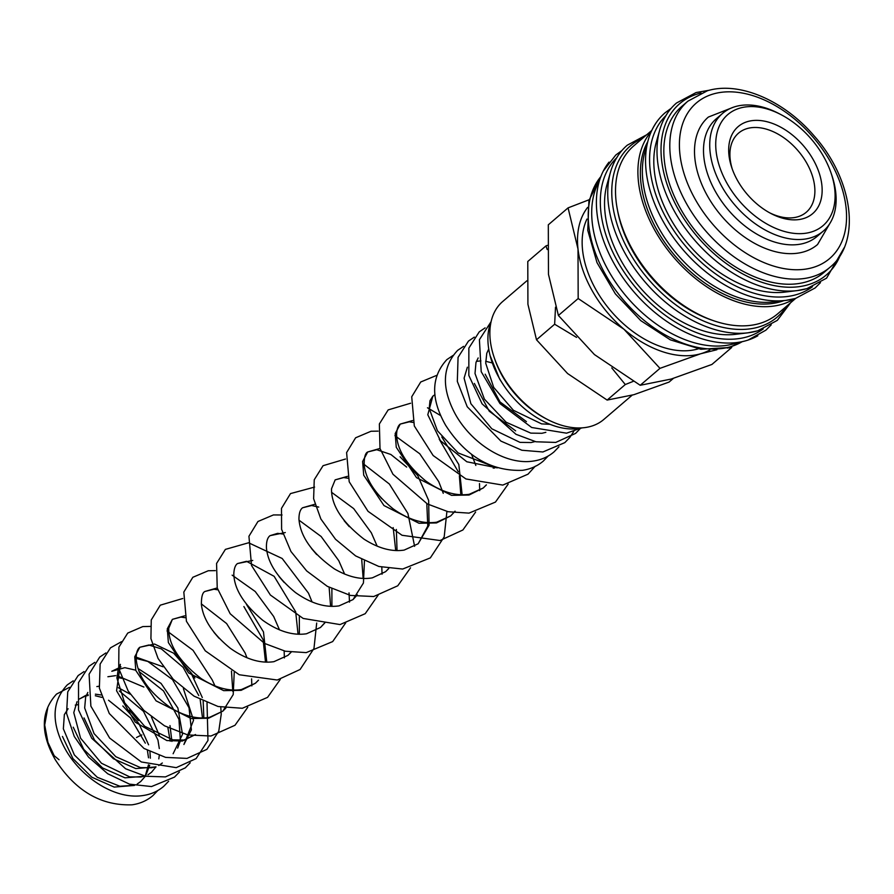 <?xml version="1.0" encoding="UTF-8"?>
<svg xmlns="http://www.w3.org/2000/svg" width="894" height="894" viewBox="0 0 894 894"><rect width="100%" height="100%" fill="white"/><g stroke="black" fill="none" stroke-linecap="round" stroke-linejoin="round"><path stroke-width="1.34" d="M47.717 708.003L44.7 725.034L47.952 742.422L54.176 755.709L59.038 759.732M757.821 335.775A115.214 74.716 -130.6 0 1 748.099 340.066A115.214 74.716 -130.6 0 1 746.322 340.614A115.214 74.716 -130.6 0 1 744.423 341.139L732.13 344.257A109.303 70.872 -130.6 0 1 609.194 271.955A109.303 70.872 -130.6 0 1 596.711 186.22L601.673 174.553A115.214 74.716 -130.6 0 1 603.282 171.078A115.214 74.716 -130.6 0 1 609.026 162.127M744.423 341.139A115.214 74.716 -130.6 0 1 614.826 264.926A115.214 74.716 -130.6 0 1 601.673 174.553M757.509 330.869A115.091 74.627 -130.6 0 1 747.932 332.814L735.594 334.311A107.582 69.766 -130.6 0 1 621.766 261.819A107.582 69.766 -130.6 0 1 607.06 184.32L610.434 172.352A115.091 74.627 -130.6 0 1 617.653 156.316M712.049 320.186A107.582 69.766 -130.6 0 1 633.198 252.019A107.582 69.766 -130.6 0 1 617.419 209.744M794.531 298.708A110.599 71.71 -130.6 0 1 655.604 231.702A110.599 71.71 -130.6 0 1 651.268 131.53M795.705 298.373L777.724 313.783A110.599 71.71 -130.6 0 1 633.22 250.89A110.599 71.71 -130.6 0 1 633.801 145.823L651.782 130.412M795.325 298.473A115.091 74.627 -130.6 0 1 785.737 300.406L773.399 301.915A107.582 69.766 -130.6 0 1 659.571 229.423A107.582 69.766 -130.6 0 1 644.876 151.913L648.239 139.956A115.091 74.627 -130.6 0 1 655.458 123.908M783.904 300.63A107.582 69.766 -130.6 0 1 657.582 231.133A107.582 69.766 -130.6 0 1 647.737 141.733M806.768 288.661A115.091 74.627 -130.6 0 1 797.18 290.606L784.843 292.103A107.582 69.766 -130.6 0 1 671.014 219.622A107.582 69.766 -130.6 0 1 656.319 142.112L659.683 130.144A115.091 74.627 -130.6 0 1 666.902 114.108M824.145 272.301A109.303 70.872 -130.6 0 1 681.329 210.135A109.303 70.872 -130.6 0 1 681.899 106.308L687.866 101.19A109.303 70.872 -130.6 0 0 687.296 205.028A109.303 70.872 -130.6 0 0 812.043 276.827A109.303 70.872 -130.6 0 0 830.113 267.183L824.145 272.301M831.029 172.933L831.811 175.224A77.454 50.232 -130.6 0 1 823.329 231.065A77.454 50.232 -130.6 0 1 722.117 187.014A77.454 50.232 -130.6 0 1 722.52 113.437A77.454 50.232 -130.6 0 1 779.009 113.605L781.155 114.723A73.152 47.438 -130.6 0 1 823.396 156.182A73.152 47.438 -130.6 0 1 831.029 172.933A73.152 47.438 -130.6 0 1 804.254 233.423A73.152 47.438 -130.6 0 1 727.425 184.063A73.152 47.438 -130.6 0 1 723.458 119.148A73.152 47.438 -130.6 0 1 781.155 114.723M722.52 113.437L716.306 118.768A77.454 50.232 49.4 0 0 715.893 192.344A77.454 50.232 49.4 0 0 817.105 236.396L823.329 231.065M727.202 348.023L731.683 347.509L711.915 364.45L671.182 379.056L640.216 385.28L594.421 354.56L558.404 315.47L548.469 274.324L548.313 224.807L568.07 207.877L578.005 249.013A94.675 61.384 -130.6 0 1 587.66 207.374M578.172 298.529L623.967 329.249A94.675 61.384 -130.6 0 1 592.666 291.556A94.675 61.384 -130.6 0 1 578.005 249.013L578.172 298.529L558.404 315.47M673.361 378.408L669.081 382.073L633.891 394.69L607.149 400.076L567.601 373.547L536.501 339.776L527.918 304.251L527.784 261.484L545.921 245.939L547.24 249.549M555.509 307.212L554.649 324.231L576.541 337.396M632.125 395.204L603.796 419.476A77.677 50.366 -130.6 0 1 547.15 419.308L545.217 418.291A73.789 47.851 -130.6 0 1 502.607 376.486A73.789 47.851 -130.6 0 1 494.907 359.589L494.192 357.511A77.677 50.366 -130.6 0 1 502.707 301.513L526.868 280.805M582.385 427.846A73.789 47.851 -130.6 0 1 499.724 378.955A73.789 47.851 -130.6 0 1 491.164 321.382M547.15 419.308A77.677 50.366 -130.6 0 1 502.305 375.301A77.677 50.366 -130.6 0 1 494.192 357.511M698.18 348.861A88.987 57.708 -130.6 0 1 596.387 290.472A88.987 57.708 -130.6 0 1 586.945 219.052M732.365 169.346A52.064 33.76 -130.6 0 1 738.522 133.161A52.064 33.76 -130.6 0 1 806.556 162.775A52.064 33.76 -130.6 0 1 806.287 212.236A52.064 33.76 -130.6 0 1 769.589 212.772M812.981 159.199A57.272 37.146 -130.6 0 1 816.088 210.034A57.272 37.146 -130.6 0 1 770.919 213.487A57.272 37.146 -130.6 0 1 737.841 181.035A57.272 37.146 -130.6 0 1 731.862 167.916A57.272 37.146 -130.6 0 1 752.826 120.556A57.272 37.146 -130.6 0 1 812.981 159.199M831.196 221.153L817.574 244.498A83.913 54.411 -130.6 0 1 707.936 196.769A83.913 54.411 -130.6 0 1 708.372 117.058L733.527 107.179M136.491 737.55A9.32 1.699 -27.7 0 1 141.844 734.957M547.284 245.381L545.921 245.939M611.764 367.926L625.297 384.532L633.198 381.38M554.649 324.231L536.501 339.776M625.297 384.532L607.149 400.076M589.124 199.753L568.07 207.877M623.967 329.249L659.973 368.35L700.717 353.745A94.675 61.384 -130.6 0 1 623.967 329.249M709.836 349.945A94.675 61.384 -130.6 0 1 700.717 353.745L716.899 349.733M731.683 347.509L731.75 346.66M659.973 368.35L640.216 385.28M526.421 421.599L500.059 401.954L485.163 374.206M515.626 430.852L489.264 411.206L474.368 383.459M497.299 467.875L466.824 461.773L440.418 440.675L427.79 414.749L432.83 396.176L434.953 394.679M494.684 467.003L494.471 468.11M486.403 484.883L483.274 487.968L469.037 495.03L451.582 495.365L416.526 477.653L396.266 447.279L395.193 433.568L400.277 424.069L412.547 420.56M441.792 436.987L458.823 464.534L462.142 494.795M455.147 511.212L450.71 515.883L436.473 522.934L419.018 523.258L383.973 505.557L363.713 475.183L362.629 461.472L367.713 451.973L379.995 448.453M400.087 456.8L417.744 475.586L428.651 500.428L429.075 525.203L418.157 543.775L404.155 550.089C391.728 551.989 378.318 548.313 363.903 539.071C342 521.984 331.205 505.222 331.529 488.772L335.161 479.866L347.442 476.357M376.687 492.795L381.805 498.763M396.344 529.46L397.037 550.592M388.734 568.584L385.605 571.668L372.34 577.848C360.818 579.915 348.146 576.921 334.334 568.863C312.185 553.285 300.395 536.746 298.954 519.246C298.942 513.379 300.161 509.558 302.597 507.77L314.878 504.25M344.123 520.677L349.252 526.655M364.45 560.873L363.433 583.011L353.029 599.583L339.049 605.875C325.349 607.886 310.788 603.405 295.366 592.454C277.442 577.669 267.798 562.84 266.446 547.966C266.256 541.675 267.462 537.585 270.044 535.662L285.298 532.545M311.57 548.581L316.699 554.559M331.886 588.766L331.92 606.389M324.924 622.794L320.499 627.465L306.474 633.779C292.785 635.779 278.246 631.309 262.836 620.358C243.738 604.333 234.06 588.766 233.815 573.68C234.105 568.439 235.334 565.064 237.491 563.555L252.745 560.437M279.017 576.485L284.136 582.452M299.334 616.67L299.367 634.282M291.064 652.274L287.924 655.369L273.933 661.672C260.232 663.683 245.671 659.202 230.25 648.239C212.761 633.902 203.139 619.363 201.407 604.601C201.306 596.969 202.48 592.588 204.927 591.47L217.208 587.95M246.453 604.378L263.473 631.913L266.803 662.186M258.511 680.178L255.371 683.273L241.134 690.324L223.679 690.649L188.623 672.936L168.374 642.562L167.29 628.851L172.386 619.352L184.656 615.843M213.912 632.281L219.019 638.249M234.228 672.456L233.211 694.593L222.818 711.155L208.581 718.217L191.137 718.541L156.081 700.851L135.821 670.478L134.737 656.755L139.822 647.256L154.539 644.038L173.671 653.201L191.037 672.947L202.312 697.566M203.173 701.086L203.843 717.96M120.388 664.432L118.332 668.388L116.935 678.2L124.612 702.773L144.627 726.252L172.866 739.863L183.974 740.02L195.507 734.533L182.309 741.059L166.843 740.556L135.24 722.151L116.566 690.783L120.355 664.298M136.145 657.146L163.121 666.801M183.404 688.648L193.54 720.296L183.907 744.501L191.394 729.884L189.036 707.757L172.531 679.63L147.879 661.471L136.156 658.453M135.732 670.176L124.847 667.673L111.806 671.271L120.969 666.89M138.067 668.533L161.043 683.407L177.872 707.992L182.532 734.298L173.123 753.743M107.895 676.736L115.549 675.64M116.946 675.674L143.878 687.05M169.994 725.593L171.905 741.405M162.339 762.995L158.763 765.543M156.059 766.918L135.787 768.583L113.37 758.704L94.54 740.109L84.036 717.938M118.388 687.732L130.211 694.18M151.377 716.966L159.389 735.538M155.914 766.896L151.533 772.248L147.968 774.796M145.264 776.171L124.992 777.836L102.586 767.957L83.745 749.351L73.241 727.191M85.422 695.979L79.421 699.019L85.712 695.431M86.305 695.23L88.126 694.739M95.367 694.169L101.056 694.962M122.813 705.958L138.872 723.525L148.594 744.791M149.946 751.686L150.36 758.19M149.7 765.208L145.711 775.701M145.465 776.081L140.738 781.501L137.173 784.038M134.469 785.424L114.197 787.089L91.791 777.199L72.95 758.604L62.446 736.433M763.197 328.925A112.745 73.107 -130.6 0 1 747.049 336.87A112.745 73.107 -130.6 0 1 628.359 278.202A112.745 73.107 -130.6 0 1 616.603 157.869M786.53 306.24A112.745 73.107 -130.6 0 1 758.492 327.07A112.745 73.107 -130.6 0 1 632.36 257.293A112.745 73.107 -130.6 0 1 642.596 138.279M812.445 286.717A112.745 73.107 -130.6 0 1 796.308 294.662A112.745 73.107 -130.6 0 1 677.607 235.994A112.745 73.107 -130.6 0 1 665.862 115.661M840.204 255.405A112.745 73.107 -130.6 0 1 807.751 284.862A112.745 73.107 -130.6 0 1 679.071 210.794A112.745 73.107 -130.6 0 1 698.303 93.747A112.745 73.107 -130.6 0 1 701.064 93.021M742.087 341.731A109.303 70.872 -130.6 0 1 730.454 346.749A109.303 70.872 -130.6 0 1 605.707 274.939A109.303 70.872 -130.6 0 1 600.723 176.766M790.587 302.764L777.322 320.365L757.721 330.825L747.932 332.814A115.091 74.627 -130.6 0 1 626.158 255.271A115.091 74.627 -130.6 0 1 610.434 172.352C613.597 161.211 619.207 152.159 627.23 145.219L646.653 134.804M820.48 282.627L815.127 287.969L795.537 298.428L785.737 300.406A115.091 74.627 -130.6 0 1 663.974 222.863A115.091 74.627 -130.6 0 1 648.239 139.956C651.413 128.803 657.012 119.762 665.047 112.812L671.137 108.342M844.238 247.627L826.57 278.157L806.98 288.617L797.18 290.606A115.091 74.627 -130.6 0 1 675.417 213.063A115.091 74.627 -130.6 0 1 659.683 130.144C662.856 119.003 668.455 109.951 676.49 103.011L696.091 92.551L709.367 90.227M713.267 93.982A102.419 66.413 -130.6 0 1 830.157 161.255A102.419 66.413 -130.6 0 1 812.691 267.585A102.419 66.413 -130.6 0 1 695.789 200.301A102.419 66.413 -130.6 0 1 713.267 93.982M69.419 687.341L56.534 694.09C40.688 711.412 40.286 733.303 55.305 759.744C75.353 790.866 100.921 805.885 132.044 804.812C140.034 803.695 146.985 800.622 152.908 795.615L157.825 790.519M73.207 680.848L67.329 684.838C52.422 700.65 51.137 720.944 63.463 745.697C78.504 775.869 113.963 800.029 142.816 795.559C150.818 794.442 157.78 791.38 163.703 786.362L168.62 781.267M84.002 671.595L78.124 675.585L67.743 691.844L66.569 713.468L74.258 736.455L88.528 757.095L107.705 773.746L129.496 784.139L151.499 786.564L174.498 777.109L179.415 772.025M94.786 662.353L88.919 666.332L78.527 682.591L78.516 709.948L91.758 738.31L125.618 768.773L145.666 776.26L165.412 776.908L185.293 767.868L190.21 762.772M105.894 652.944L99.715 657.09L89.087 674.177L90.875 706.148L109.649 738.064L141.341 761.967L176.219 767.655L196.088 758.615L207.978 740.467L207.017 702.785M121.584 641.635L110.498 647.837L100.117 664.086L99.379 688.145L109.269 713.49L143.99 748.457L165.602 757.386L187.025 758.403L206.883 749.362L218.773 731.214L221.243 714.183L220.773 707.143M150.192 626.415L142.794 626.582L127.719 633.086L118.902 647.144L118.734 668.41L128.166 690.995L143.912 710.428L164.541 725.839L187.729 734.924L210.95 736.008L234.999 725.269L247.739 707.299M182.745 598.511L160.283 605.182L151.265 619.955L150.918 638.629L158.082 658.487L173.212 679.261L194.054 696.158L218.047 706.495L242.341 708.271L267.552 697.376L280.291 679.395M215.309 570.618L208.291 570.741L192.836 577.289L183.818 592.063L186.421 621.263L205.262 650.821L239.268 674.758L277.252 680.021L300.105 669.483L313.973 648.474L316.688 623.04M312.073 601.975L308.486 593.169L282.18 558.482L248.577 542.781L225.389 549.385L216.572 563.455L217.231 588.006L230.171 613.742L264.568 643.434L285.376 651.234L306.217 652.62L332.669 641.579L345.699 622.872M282.046 514.978L273.441 514.933L257.953 521.493L248.934 536.266L251.527 565.466L270.368 595.013L303.167 618.447L340.022 624.571L365.221 613.686L378.251 594.979M314.599 487.085L290.505 493.589L281.487 508.362L281.61 529.326L290.952 551.509L306.687 570.942L327.316 586.341L350.493 595.438L373.726 596.521L397.774 585.782L410.525 567.813M345.531 459.024L323.058 465.696L314.241 479.765L313.626 498.74L320.868 518.989L335.518 539.261L355.644 555.923L378.888 566.483L402.658 569.042L430.338 557.89L444.195 536.881L446.911 511.446M378.084 431.132L371.066 431.243L355.611 437.792L346.604 452.565L349.196 481.765L368.037 511.323L402.043 535.271L440.038 540.524L462.891 529.986L475.63 512.016M410.648 403.228L388.175 409.899L379.358 423.968L380.006 448.52L392.958 474.245L427.354 503.948L448.162 511.737L469.004 513.122L495.455 502.082L508.183 484.112M436.618 375.402L420.728 381.995L411.721 396.78L414.313 425.98L433.143 455.527L465.942 478.961L502.808 485.084L527.996 474.189L535.305 466.176M453.034 355.454L446.855 359.611C431.02 376.933 430.606 398.825 445.637 425.265C465.673 456.387 491.253 471.406 522.364 470.333C530.365 469.205 537.316 466.143 543.239 461.136L548.145 456.041M463.528 346.369L457.65 350.359C442.753 366.171 441.457 386.465 453.783 411.218C468.836 441.39 504.294 465.55 533.148 461.08C541.149 459.963 548.111 456.901 554.034 451.883L558.94 446.788M474.323 337.116L468.456 341.106L458.063 357.365L457.326 381.425L467.227 406.77L500.897 441.1L521.906 450.252L542.893 451.973L564.829 442.631L569.735 437.546M485.118 327.863L479.251 331.853L468.858 348.112L468.836 375.458L482.078 403.831L515.939 434.283L535.998 441.781L555.733 442.429L575.624 433.378L580.53 428.293M490.985 321.829L479.407 339.698L481.207 371.669L499.969 403.585L531.662 427.488L566.55 433.177L580.653 428.215M490.124 355.678L499.601 379.011L503.903 385.66M78.281 704.662L75.264 705.087M476.39 361.355L480.916 360.885M485.654 361.265L492.337 362.964M494.382 466.892L458.153 452.956L437.434 430.774L429.221 408.48L429.969 400.724L432.83 396.176L434.965 394.846M493.421 466.534L493.242 468.154M486.325 484.872L483.274 487.968L469.249 494.293C455.571 496.293 441.021 491.812 425.611 480.871C406.524 464.846 396.847 449.28 396.601 434.193C396.891 428.952 398.121 425.578 400.277 424.069L409.318 421.823L413.095 422.426M439.222 439.177L458.298 471.82M459.371 475.753L460.835 494.751M455.001 511.178L450.71 515.883L436.719 522.185C423.018 524.186 408.457 519.716 393.036 508.753C375.547 494.427 365.937 479.877 364.182 465.126C364.082 457.482 365.255 453.102 367.713 451.973L376.754 449.716L390.868 454.487L406.658 467.07M426.807 503.657L427.779 526.085L418.157 543.775M335.172 479.866L343.687 477.586L347.989 478.223M393.181 527.616L395.729 550.548M388.655 568.573L385.605 571.668M302.597 507.77L311.648 505.512L318.745 507.088M361.701 559.454L363.165 578.452M357.332 594.879L353.029 599.572M270.044 535.662L277.632 533.349L282.873 534.02M329.137 587.347L330.612 606.344M324.779 622.772L320.499 627.465M237.502 563.555L246.532 561.309L274.123 576.317L295.69 611.876L298.06 634.248M290.986 652.262L287.924 655.369M204.927 591.47L213.968 589.213L217.767 589.816M243.883 606.557L263.127 639.758L265.496 662.141M258.433 680.166L255.371 683.262M255.371 683.273L241.369 689.576C228.953 691.475 215.532 687.799 201.116 678.557C179.225 661.482 168.43 644.73 168.742 628.281L172.386 619.352L180.901 617.072L185.203 617.709M231.468 671.048L232.786 691.33M225.88 708.059L222.818 711.155L209.554 717.346C198.043 719.402 185.371 716.407 171.547 708.35C149.399 692.761 137.598 676.222 136.167 658.722C136.167 652.866 137.385 649.044 139.822 647.267L148.862 645.01L161.356 648.899L183.114 667.337L198.792 695.566M200.189 699.611L202.491 717.983M139.196 671.64L163.535 690.95L178.945 719.335L180.387 740.377M180.175 741.383L177.66 748.11M116.913 677.239L121.807 678.367M167.882 727.638L170.206 741.182M96.854 686.581L99.033 686.234M119.349 690.995L143.487 711.333L157.936 740.009L159.311 748.557M159.266 755.553L158.797 758.872M86.059 695.834L88.238 695.487M95.334 695.744L101.827 697.376M108.554 700.248L130.446 717.86L145.32 743.149M147.398 750.368L148.516 757.799M148.471 764.806L145.275 775.858M603.282 171.078L615.787 155.02L621.889 150.55M748.099 340.066L765.879 330.165L771.231 324.835M742.266 341.687L729.035 347.52L700.862 349.263L670.366 339.865L640.797 320.655L615.374 293.891L596.991 262.613L587.76 230.339L588.934 200.547L600.802 176.599M687.866 101.19L707.366 90.775C739.293 80.996 783.915 100.575 813.898 135.631C852.563 178.733 861.984 241.235 830.113 267.183M129.328 710.127L138.291 720.598M194.87 677.987L190.433 671.964M214.973 685.91L212.236 679.932L193.037 650.307L167.022 630.952M251.84 685.888L251.583 678.837M246.956 657.772L245.124 652.978L226.595 623.531L201.34 603.886M284.393 657.917L284.136 650.944M279.509 629.879L273.676 616.514L255.237 591.515L232.138 575.155M349.509 602.12L349.018 592.878M344.626 574.082L338.77 560.694L321.125 536.489L299.009 520.185M382.062 574.216L381.805 567.243M377.179 546.178L371.334 532.813L353.678 508.597L331.562 492.292M414.615 546.323L407.91 513.48L389.382 484.045L364.115 464.399M443.268 493.32L438.708 481.575L419.733 453.761L394.924 435.669M479.732 490.605L479.475 483.553M475.832 465.428L471.54 454.286M440.686 415.621L427.477 407.776M569.914 437.322L573.803 431.355M550.101 424.337L541.596 423.879L513.379 410.279L493.7 387.404L485.721 363.232L486.772 353.275L488.739 349.018M545.854 432.327L541.898 433.299L530.79 433.121L506.149 422.236L484.392 399.126L475.005 373.502L475.977 362.506L478.156 357.958M535.059 441.58L531.103 442.541L520.006 442.374L491.789 428.774L470.881 403.697L464.098 378.162L467.361 367.211M155.522 766.806L151.567 767.778L140.47 767.6L115.829 756.715L94.06 733.605L84.673 707.981L85.656 696.996L87.824 692.437M144.727 776.059L140.771 777.02L129.675 776.852L101.469 763.252L80.561 738.176L73.777 712.641L77.029 701.689M133.932 785.301L119.919 786.262L97.256 777.266L74.347 754.938L63.351 728.811L64.357 714.619L68.1 708.741"/></g></svg>
